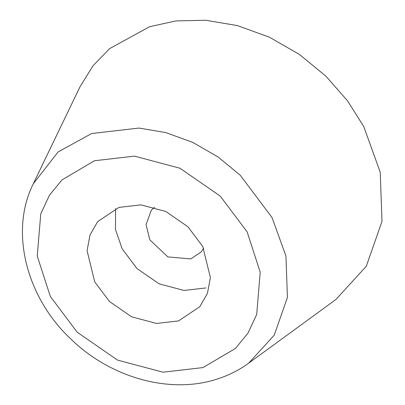 <?xml version="1.0" encoding="UTF-8"?>
<svg xmlns="http://www.w3.org/2000/svg" width="405" height="405" viewBox="0 0 405 405"><rect width="100%" height="100%" fill="white"/><g stroke="black" fill="none" stroke-linecap="round" stroke-linejoin="round"><path stroke-width="0.61" d="M115.612 208.621L115.445 229.407L122.214 248.883L136.971 268.53L159.099 283.829L184.047 290.461L206.018 287.925M154.442 207.264L151.257 210.367L146.073 224.578L149.815 239.826L167.852 256.912L190.79 258.916L201.184 251.966L203.664 248.275M94.436 160.75L62.026 179.886L49.44 195.266L40.758 213.855L37.25 256.102L50.326 296.435L77.218 332.237L117.541 360.106L162.987 372.195L203.021 367.578L235.432 348.437L248.022 333.062L256.704 314.467L260.212 272.221L247.136 231.888L220.239 196.091L179.921 168.217L134.47 156.127L94.436 160.75M178.529 320.922L199.792 306.707L207.436 293.377L210.392 277.638L202.738 246.448L187.976 226.8L165.847 211.501L140.905 204.869L118.933 207.406L97.671 221.621L90.021 234.951L87.07 250.69L94.719 281.875L109.482 301.522L131.61 316.821L156.558 323.453L178.529 320.922M248.594 363.229L335.887 299.518L366.312 266.227L381.991 221.398L380.234 172.211L363.725 126.512L347.566 100.875L326.005 76.297L299.558 54.518L269.452 37.204L237.492 25.601L205.705 20.25L175.937 20.913L149.551 26.73L109.689 48.59L93.099 65.676L80.175 86.462L33.261 183.819C9.107 232.217 26.826 298.622 71.938 340.053C111.765 378.235 171.194 394.662 218.173 378.731C229.245 375.096 239.385 369.932 248.594 363.229L274.215 335.198L287.418 297.447L285.94 256.031L272.038 217.546L240.271 175.264L218.001 156.922L192.648 142.342L165.736 132.572L138.971 128.066L91.682 133.518L58.117 151.931L33.261 183.819"/></g></svg>
